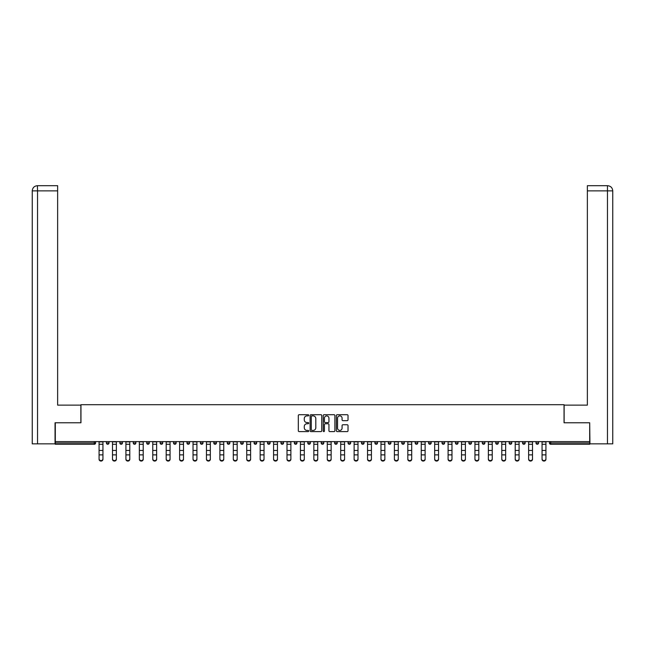 <?xml version="1.0" encoding="UTF-8"?>
<svg xmlns="http://www.w3.org/2000/svg" width="645" height="645" viewBox="0 0 645 645"><rect width="100%" height="100%" fill="white"/><g stroke="black" fill="none" stroke-linecap="round" stroke-linejoin="round"><path stroke-width="0.97" d="M308.729 415.299A0.589 0.589 0 0 0 308.141 414.711L299.167 414.711A0.847 0.847 0 0 0 298.321 415.549L298.321 430.755A0.847 0.847 0 0 0 299.167 431.602L308.141 431.602A0.589 0.589 0 0 0 308.729 431.013A0.589 0.589 0 0 0 308.141 430.417L306.98 430.417A2.701 2.701 0 0 1 304.279 427.716L304.279 426.45A2.701 2.701 0 0 1 306.98 423.749L308.141 423.749A0.589 0.589 0 0 0 308.729 423.152A0.589 0.589 0 0 0 308.141 422.564L306.98 422.564A2.701 2.701 0 0 1 304.279 419.863L304.279 418.597A2.701 2.701 0 0 1 306.98 415.888L308.141 415.888A0.589 0.589 0 0 0 308.729 415.299M347.187 420.661A0.847 0.847 0 0 0 348.026 419.814L348.026 415.549A0.847 0.847 0 0 0 347.187 414.711L337.214 414.711A0.847 0.847 0 0 0 336.376 415.549L336.376 430.755A0.847 0.847 0 0 0 337.214 431.602L347.187 431.602A0.847 0.847 0 0 0 348.026 430.755L348.026 425.603A0.847 0.847 0 0 0 347.187 424.757L342.922 424.757A0.847 0.847 0 0 0 342.076 425.603L342.076 428.159A2.257 2.257 0 0 1 339.818 430.417A2.257 2.257 0 0 1 337.553 428.159L337.553 418.154A2.257 2.257 0 0 1 339.818 415.888A2.257 2.257 0 0 1 342.076 418.154L342.076 419.814A0.847 0.847 0 0 0 342.922 420.661L347.187 420.661M37.539 443.849L32.25 443.849L32.25 190.864L37.539 190.864L37.418 185.696L57.639 185.696L57.639 190.864L37.539 190.864L37.539 443.849L55.051 443.849L55.051 422.765L80.956 422.765L80.956 404.697L564.044 404.697L564.044 422.765L589.691 422.765L589.691 441.615L55.309 441.615L55.309 442.986L94.291 442.986L94.291 441.615M55.309 422.765L55.309 441.615M321.758 415.549A0.847 0.847 0 0 0 320.92 414.711L310.946 414.711A0.847 0.847 0 0 0 310.108 415.549L310.108 430.755A0.847 0.847 0 0 0 310.946 431.602L320.92 431.602A0.847 0.847 0 0 0 321.758 430.755L321.758 415.549M324.08 414.711L334.054 414.711A0.847 0.847 0 0 1 334.892 415.549L334.892 430.755A0.847 0.847 0 0 1 334.054 431.602L329.788 431.602A0.847 0.847 0 0 1 328.942 430.755L328.942 424.587A0.847 0.847 0 0 0 328.095 423.749L325.265 423.749A0.847 0.847 0 0 0 324.419 424.587L324.419 431.013A0.589 0.589 0 0 1 323.83 431.602A0.589 0.589 0 0 1 323.242 431.013L323.242 415.549A0.847 0.847 0 0 1 324.08 414.711M95.581 441.615L95.581 442.986A1.29 1.29 0 0 1 94.291 444.276L55.309 444.276L55.309 442.986M589.691 441.615L589.691 444.276L550.709 444.276A1.29 1.29 0 0 1 549.419 442.986L549.419 441.615M106.425 441.615L106.425 442.986L106.425 441.615M94.291 444.276A1.29 1.29 0 0 0 95.581 442.986A1.29 1.29 0 0 1 94.291 444.276L94.291 442.986L95.581 442.986M107.715 444.276A1.29 1.29 0 0 1 106.425 442.986A1.29 1.29 0 0 0 107.715 444.276A1.29 1.29 0 0 0 109.005 442.986L109.005 441.615L109.005 442.986A1.29 1.29 0 0 1 107.715 444.276A1.29 1.29 0 0 1 106.425 442.986L109.005 442.986A1.29 1.29 0 0 1 107.715 444.276M119.849 441.615L119.849 442.986L119.849 441.615M122.429 441.615L122.429 442.986A1.29 1.29 0 0 1 121.139 444.276A1.29 1.29 0 0 1 119.849 442.986A1.29 1.29 0 0 0 121.139 444.276A1.29 1.29 0 0 0 122.429 442.986A1.29 1.29 0 0 1 121.139 444.276A1.29 1.29 0 0 1 119.849 442.986L122.429 442.986M133.273 441.615L133.273 442.986L133.273 441.615M135.853 441.615L135.853 442.986L135.853 441.615M146.697 442.986A1.29 1.29 0 0 0 147.987 444.276A1.29 1.29 0 0 0 149.277 442.986A1.29 1.29 0 0 1 147.987 444.276A1.29 1.29 0 0 0 149.277 442.986L149.277 441.615L149.277 442.986L146.697 442.986A1.29 1.29 0 0 0 147.987 444.276A1.29 1.29 0 0 1 146.697 442.986L146.697 441.615M160.121 441.615L160.121 442.986L160.121 441.615M162.701 441.615L162.701 442.986L162.701 441.615M176.125 441.615L176.125 442.986A1.29 1.29 0 0 1 174.835 444.276A1.29 1.29 0 0 1 173.545 442.986L173.545 441.615M188.259 444.276A1.29 1.29 0 0 0 189.549 442.986L189.549 441.615L189.549 442.986A1.29 1.29 0 0 1 188.259 444.276A1.29 1.29 0 0 1 186.969 442.986L186.969 441.615M200.393 441.615L200.393 442.986L200.393 441.615M202.973 441.615L202.973 442.986A1.29 1.29 0 0 1 201.683 444.276A1.29 1.29 0 0 1 200.393 442.986L202.973 442.986A1.29 1.29 0 0 1 201.683 444.276M216.397 441.615L216.397 442.986A1.29 1.29 0 0 1 215.108 444.276A1.29 1.29 0 0 1 213.817 442.986L213.817 441.615M228.532 444.276A1.29 1.29 0 0 0 229.822 442.986L229.822 441.615L229.822 442.986A1.29 1.29 0 0 1 228.532 444.276A1.29 1.29 0 0 1 227.242 442.986L227.242 441.615M243.246 441.615L243.246 442.986A1.29 1.29 0 0 1 241.956 444.276A1.29 1.29 0 0 1 240.666 442.986L240.666 441.615M254.09 441.615L254.09 442.986L254.09 441.615M256.67 441.615L256.67 442.986A1.29 1.29 0 0 1 255.38 444.276A1.29 1.29 0 0 1 254.09 442.986L256.67 442.986A1.29 1.29 0 0 1 255.38 444.276M270.094 441.615L270.094 442.986L267.514 442.986A1.29 1.29 0 0 0 268.804 444.276A1.29 1.29 0 0 1 267.514 442.986L267.514 441.615M282.228 444.276A1.29 1.29 0 0 0 283.518 442.986L283.518 441.615L283.518 442.986A1.29 1.29 0 0 1 282.228 444.276A1.29 1.29 0 0 1 280.938 442.986L280.938 441.615M296.942 441.615L296.942 442.986A1.29 1.29 0 0 1 295.652 444.276A1.29 1.29 0 0 1 294.362 442.986L294.362 441.615M307.786 441.615L307.786 442.986L307.786 441.615M310.366 441.615L310.366 442.986A1.29 1.29 0 0 1 309.076 444.276A1.29 1.29 0 0 1 307.786 442.986L310.366 442.986A1.29 1.29 0 0 1 309.076 444.276M323.79 441.615L323.79 442.986A1.29 1.29 0 0 1 322.5 444.276A1.29 1.29 0 0 1 321.21 442.986L321.21 441.615M334.634 442.986L337.214 442.986A1.29 1.29 0 0 1 335.924 444.276A1.29 1.29 0 0 0 337.214 442.986L337.214 441.615L337.214 442.986A1.29 1.29 0 0 1 335.924 444.276A1.29 1.29 0 0 1 334.634 442.986L334.634 441.615M350.638 441.615L350.638 442.986A1.29 1.29 0 0 1 349.348 444.276A1.29 1.29 0 0 1 348.058 442.986L348.058 441.615M361.482 441.615L361.482 442.986L361.482 441.615M364.062 441.615L364.062 442.986L364.062 441.615M374.906 441.615L374.906 442.986L374.906 441.615M377.486 441.615L377.486 442.986A1.29 1.29 0 0 1 376.196 444.276A1.29 1.29 0 0 1 374.906 442.986L377.486 442.986A1.29 1.29 0 0 1 376.196 444.276M388.33 441.615L388.33 442.986L388.33 441.615M390.91 441.615L390.91 442.986L390.91 441.615M401.754 441.615L401.754 442.986L401.754 441.615M404.334 441.615L404.334 442.986A1.29 1.29 0 0 1 403.044 444.276A1.29 1.29 0 0 1 401.754 442.986A1.29 1.29 0 0 0 403.044 444.276A1.29 1.29 0 0 0 404.334 442.986A1.29 1.29 0 0 1 403.044 444.276A1.29 1.29 0 0 1 401.754 442.986L404.334 442.986M417.758 441.615L417.758 442.986A1.29 1.29 0 0 1 416.468 444.276A1.29 1.29 0 0 1 415.178 442.986L415.178 441.615M431.182 441.615L431.182 442.986L428.603 442.986A1.29 1.29 0 0 0 429.893 444.276A1.29 1.29 0 0 1 428.603 442.986L428.603 441.615M444.607 441.615L444.607 442.986A1.29 1.29 0 0 1 443.317 444.276A1.29 1.29 0 0 1 442.027 442.986L442.027 441.615M455.451 441.615L455.451 442.986L455.451 441.615M458.031 441.615L458.031 442.986A1.29 1.29 0 0 1 456.741 444.276A1.29 1.29 0 0 1 455.451 442.986A1.29 1.29 0 0 0 456.741 444.276A1.29 1.29 0 0 1 455.451 442.986L458.031 442.986A1.29 1.29 0 0 1 456.741 444.276M471.455 441.615L471.455 442.986A1.29 1.29 0 0 1 470.165 444.276A1.29 1.29 0 0 1 468.875 442.986L468.875 441.615M484.879 441.615L484.879 442.986L482.299 442.986A1.29 1.29 0 0 0 483.589 444.276A1.29 1.29 0 0 1 482.299 442.986L482.299 441.615M498.303 441.615L498.303 442.986A1.29 1.29 0 0 1 497.013 444.276A1.29 1.29 0 0 1 495.723 442.986L495.723 441.615M511.727 441.615L511.727 442.986L509.147 442.986A1.29 1.29 0 0 0 510.437 444.276A1.29 1.29 0 0 1 509.147 442.986L509.147 441.615M525.151 441.615L525.151 442.986A1.29 1.29 0 0 1 523.861 444.276A1.29 1.29 0 0 1 522.571 442.986L522.571 441.615M538.575 441.615L538.575 442.986L535.995 442.986A1.29 1.29 0 0 0 537.285 444.276A1.29 1.29 0 0 1 535.995 442.986L535.995 441.615M134.563 444.276A1.29 1.29 0 0 1 133.273 442.986A1.29 1.29 0 0 0 134.563 444.276A1.29 1.29 0 0 0 135.853 442.986A1.29 1.29 0 0 1 134.563 444.276A1.29 1.29 0 0 1 133.273 442.986L135.853 442.986A1.29 1.29 0 0 1 134.563 444.276M161.411 444.276A1.29 1.29 0 0 1 160.121 442.986A1.29 1.29 0 0 0 161.411 444.276A1.29 1.29 0 0 0 162.701 442.986A1.29 1.29 0 0 1 161.411 444.276A1.29 1.29 0 0 1 160.121 442.986L162.701 442.986A1.29 1.29 0 0 1 161.411 444.276M268.804 444.276A1.29 1.29 0 0 0 270.094 442.986A1.29 1.29 0 0 1 268.804 444.276A1.29 1.29 0 0 1 267.514 442.986M362.772 444.276A1.29 1.29 0 0 1 361.482 442.986L364.062 442.986A1.29 1.29 0 0 1 362.772 444.276A1.29 1.29 0 0 0 364.062 442.986A1.29 1.29 0 0 1 362.772 444.276M389.62 444.276A1.29 1.29 0 0 1 388.33 442.986A1.29 1.29 0 0 0 389.62 444.276A1.29 1.29 0 0 0 390.91 442.986A1.29 1.29 0 0 1 389.62 444.276A1.29 1.29 0 0 1 388.33 442.986L390.91 442.986M429.893 444.276A1.29 1.29 0 0 0 431.182 442.986A1.29 1.29 0 0 1 429.893 444.276A1.29 1.29 0 0 1 428.603 442.986M483.589 444.276A1.29 1.29 0 0 0 484.879 442.986A1.29 1.29 0 0 1 483.589 444.276A1.29 1.29 0 0 1 482.299 442.986M511.727 442.986A1.29 1.29 0 0 1 510.437 444.276A1.29 1.29 0 0 0 511.727 442.986A1.29 1.29 0 0 1 510.437 444.276A1.29 1.29 0 0 1 509.147 442.986M537.285 444.276A1.29 1.29 0 0 0 538.575 442.986A1.29 1.29 0 0 1 537.285 444.276A1.29 1.29 0 0 1 535.995 442.986M311.882 415.888A0.589 0.589 0 0 0 311.285 416.485L311.285 429.828A0.589 0.589 0 0 0 311.882 430.417L313.107 430.417A2.701 2.701 0 0 0 315.808 427.716L315.808 418.597A2.701 2.701 0 0 0 313.107 415.888L311.882 415.888M328.942 418.194A2.257 2.257 0 0 0 326.684 415.936A2.257 2.257 0 0 0 324.419 418.194L324.419 421.717A0.847 0.847 0 0 0 325.265 422.564L328.095 422.564A0.847 0.847 0 0 0 328.942 421.717L328.942 418.194M99.072 455.354L99.072 458.829A1.935 1.758 0 0 0 102.942 458.829L102.942 459.304A1.935 1.758 180 0 1 99.072 459.304M102.942 458.829L102.942 441.615M99.072 458.829L99.072 441.615M80.867 422.765L80.867 405.125L57.639 405.125L57.639 190.864M32.25 190.864L32.25 392.216L32.25 190.864C32.556 187.727 34.282 186.002 37.41 185.696C34.274 186.01 32.548 187.727 32.25 190.864L32.25 392.216M564.133 422.765L564.133 405.125L587.361 405.125L587.361 185.696L607.582 185.696L587.361 185.696M612.75 392.216L612.75 190.864L612.75 443.849L589.949 443.849L589.691 422.765M607.461 185.696L606.3 185.696L607.461 185.696L607.461 190.864L587.361 190.864M607.461 443.849L607.461 190.864L612.75 190.864C612.444 187.727 610.718 186.002 607.59 185.696M112.496 455.354L112.496 458.829A1.935 1.758 0 0 0 116.366 458.829L116.366 459.304A1.935 1.758 180 0 1 112.496 459.304M125.92 455.354L125.92 458.829A1.935 1.758 0 0 0 129.79 458.829L129.79 459.304A1.935 1.758 180 0 1 125.92 459.304M139.344 455.354L139.344 458.829A1.935 1.758 0 0 0 143.214 458.829L143.214 459.304A1.935 1.758 180 0 1 139.344 459.304M152.768 455.354L152.768 458.829A1.935 1.758 0 0 0 156.638 458.829L156.638 459.304A1.935 1.758 180 0 1 152.768 459.304M166.192 455.354L166.192 458.829A1.935 1.758 0 0 0 170.062 458.829L170.062 459.304A1.935 1.758 180 0 1 166.192 459.304M116.366 458.829L116.366 441.615M112.496 458.829L112.496 441.615M129.79 458.829L129.79 441.615M125.92 458.829L125.92 441.615M143.214 458.829L143.214 441.615M139.344 458.829L139.344 441.615M156.638 458.829L156.638 441.615M152.768 458.829L152.768 441.615M170.062 458.829L170.062 441.615M166.192 458.829L166.192 441.615M179.608 455.354L179.608 458.829A1.935 1.758 0 0 0 181.551 460.586A1.935 1.758 0 0 0 183.486 458.829L183.486 459.304A1.935 1.758 180 0 1 181.551 461.062A1.935 1.758 180 0 1 179.608 459.304M183.486 458.829L183.486 441.615M179.608 458.829L179.608 441.615M193.032 455.354L193.032 458.829A1.935 1.758 0 0 0 194.975 460.586A1.935 1.758 0 0 0 196.91 458.829L196.91 459.304A1.935 1.758 180 0 1 194.975 461.062A1.935 1.758 180 0 1 193.032 459.304M196.91 458.829L196.91 441.615M193.032 458.829L193.032 441.615M206.456 455.354L206.456 458.829A1.935 1.758 0 0 0 208.4 460.586A1.935 1.758 0 0 0 210.334 458.829L210.334 459.304A1.935 1.758 180 0 1 208.4 461.062A1.935 1.758 180 0 1 206.456 459.304M210.334 458.829L210.334 441.615M206.456 458.829L206.456 441.615M219.881 455.354L219.881 458.829A1.935 1.758 0 0 0 221.824 460.586A1.935 1.758 0 0 0 223.759 458.829L223.759 459.304A1.935 1.758 180 0 1 221.824 461.062A1.935 1.758 180 0 1 219.881 459.304M223.759 458.829L223.759 441.615M219.881 458.829L219.881 441.615M233.305 455.354L233.305 458.829A1.935 1.758 0 0 0 235.248 460.586A1.935 1.758 0 0 0 237.183 458.829L237.183 459.304A1.935 1.758 180 0 1 235.248 461.062A1.935 1.758 180 0 1 233.305 459.304M237.183 458.829L237.183 441.615M233.305 458.829L233.305 441.615M246.729 455.354L246.729 458.829A1.935 1.758 0 0 0 248.672 460.586A1.935 1.758 0 0 0 250.607 458.829L250.607 459.304A1.935 1.758 180 0 1 248.672 461.062A1.935 1.758 180 0 1 246.729 459.304M250.607 458.829L250.607 441.615M246.729 458.829L246.729 441.615M260.153 455.354L260.153 458.829A1.935 1.758 0 0 0 262.096 460.586A1.935 1.758 0 0 0 264.031 458.829L264.031 459.304A1.935 1.758 180 0 1 262.096 461.062A1.935 1.758 180 0 1 260.153 459.304M264.031 458.829L264.031 441.615M260.153 458.829L260.153 441.615M273.577 455.354L273.577 458.829A1.935 1.758 0 0 0 275.52 460.586A1.935 1.758 0 0 0 277.455 458.829L277.455 459.304A1.935 1.758 180 0 1 275.52 461.062A1.935 1.758 180 0 1 273.577 459.304M277.455 458.829L277.455 441.615M273.577 458.829L273.577 441.615M287.001 455.354L287.001 458.829A1.935 1.758 0 0 0 288.944 460.586A1.935 1.758 0 0 0 290.879 458.829L290.879 459.304A1.935 1.758 180 0 1 288.944 461.062A1.935 1.758 180 0 1 287.001 459.304M290.879 458.829L290.879 441.615M287.001 458.829L287.001 441.615M300.425 455.354L300.425 458.829A1.935 1.758 0 0 0 302.368 460.586A1.935 1.758 0 0 0 304.303 458.829L304.303 459.304A1.935 1.758 180 0 1 302.368 461.062A1.935 1.758 180 0 1 300.425 459.304M304.303 458.829L304.303 441.615M300.425 458.829L300.425 441.615M313.849 455.354L313.849 458.829A1.935 1.758 0 0 0 315.792 460.586A1.935 1.758 0 0 0 317.727 458.829L317.727 459.304A1.935 1.758 180 0 1 315.792 461.062A1.935 1.758 180 0 1 313.849 459.304M317.727 458.829L317.727 441.615M313.849 458.829L313.849 441.615M327.273 455.354L327.273 458.829A1.935 1.758 0 0 0 329.208 460.586A1.935 1.758 0 0 0 331.151 458.829L331.151 459.304A1.935 1.758 180 0 1 329.208 461.062A1.935 1.758 180 0 1 327.273 459.304M331.151 458.829L331.151 441.615M327.273 458.829L327.273 441.615M340.697 455.354L340.697 458.829A1.935 1.758 0 0 0 342.632 460.586A1.935 1.758 0 0 0 344.575 458.829L344.575 459.304A1.935 1.758 180 0 1 342.632 461.062A1.935 1.758 180 0 1 340.697 459.304M344.575 458.829L344.575 441.615M340.697 458.829L340.697 441.615M354.121 455.354L354.121 458.829A1.935 1.758 0 0 0 356.056 460.586A1.935 1.758 0 0 0 357.999 458.829L357.999 459.304A1.935 1.758 180 0 1 356.056 461.062A1.935 1.758 180 0 1 354.121 459.304M357.999 458.829L357.999 441.615M354.121 458.829L354.121 441.615M367.545 455.354L367.545 458.829A1.935 1.758 0 0 0 369.48 460.586A1.935 1.758 0 0 0 371.423 458.829L371.423 459.304A1.935 1.758 180 0 1 369.48 461.062A1.935 1.758 180 0 1 367.545 459.304M371.423 458.829L371.423 441.615M367.545 458.829L367.545 441.615M380.969 455.354L380.969 458.829A1.935 1.758 0 0 0 382.904 460.586A1.935 1.758 0 0 0 384.847 458.829L384.847 459.304A1.935 1.758 180 0 1 382.904 461.062A1.935 1.758 180 0 1 380.969 459.304M384.847 458.829L384.847 441.615M380.969 458.829L380.969 441.615M394.393 455.354L394.393 458.829A1.935 1.758 0 0 0 396.328 460.586A1.935 1.758 0 0 0 398.271 458.829L398.271 459.304A1.935 1.758 180 0 1 396.328 461.062A1.935 1.758 180 0 1 394.393 459.304M398.271 458.829L398.271 441.615M394.393 458.829L394.393 441.615M407.817 455.354L407.817 458.829A1.935 1.758 0 0 0 409.752 460.586A1.935 1.758 0 0 0 411.695 458.829L411.695 459.304A1.935 1.758 180 0 1 409.752 461.062A1.935 1.758 180 0 1 407.817 459.304M411.695 458.829L411.695 441.615M407.817 458.829L407.817 441.615M421.241 455.354L421.241 458.829A1.935 1.758 0 0 0 423.176 460.586A1.935 1.758 0 0 0 425.12 458.829L425.12 459.304A1.935 1.758 180 0 1 423.176 461.062A1.935 1.758 180 0 1 421.241 459.304M425.12 458.829L425.12 441.615M421.241 458.829L421.241 441.615M434.666 455.354L434.666 458.829A1.935 1.758 0 0 0 436.601 460.586A1.935 1.758 0 0 0 438.544 458.829L438.544 459.304A1.935 1.758 180 0 1 436.601 461.062A1.935 1.758 180 0 1 434.666 459.304M438.544 459.304L438.544 441.615M434.666 458.829L434.666 441.615M448.09 455.354L448.09 458.829A1.935 1.758 0 0 0 450.025 460.586A1.935 1.758 0 0 0 451.968 458.829L451.968 459.304A1.935 1.758 180 0 1 450.025 461.062A1.935 1.758 180 0 1 448.09 459.304M451.968 458.829L451.968 441.615M448.09 458.829L448.09 441.615M461.514 455.354L461.514 458.829A1.935 1.758 0 0 0 463.449 460.586A1.935 1.758 0 0 0 465.392 458.829L465.392 459.304A1.935 1.758 180 0 1 463.449 461.062A1.935 1.758 180 0 1 461.514 459.304M465.392 458.829L465.392 441.615M461.514 458.829L461.514 441.615M474.938 455.354L474.938 458.829A1.935 1.758 0 0 0 478.808 458.829L478.808 459.304A1.935 1.758 180 0 1 474.938 459.304M478.808 458.829L478.808 441.615M474.938 458.829L474.938 441.615M488.362 455.354L488.362 458.829A1.935 1.758 0 0 0 492.232 458.829L492.232 459.304A1.935 1.758 180 0 1 488.362 459.304M492.232 458.829L492.232 441.615M488.362 458.829L488.362 441.615M501.786 455.354L501.786 458.829A1.935 1.758 0 0 0 505.656 458.829L505.656 459.304A1.935 1.758 180 0 1 501.786 459.304M505.656 458.829L505.656 441.615M501.786 458.829L501.786 441.615M515.21 455.354L515.21 458.829A1.935 1.758 0 0 0 519.08 458.829L519.08 459.304A1.935 1.758 180 0 1 515.21 459.304M519.08 458.829L519.08 441.615M515.21 458.829L515.21 441.615M528.634 455.354L528.634 458.829A1.935 1.758 0 0 0 532.504 458.829L532.504 459.304A1.935 1.758 180 0 1 528.634 459.304M532.504 458.829L532.504 441.615M528.634 458.829L528.634 441.615M542.058 455.354L542.058 458.829A1.935 1.758 0 0 0 545.928 458.829L545.928 459.304A1.935 1.758 180 0 1 542.058 459.304M545.928 458.829L545.928 441.615M542.058 458.829L542.058 441.615M550.709 441.615L550.709 442.986L589.691 442.986M549.419 442.986L550.709 442.986L550.709 444.276M174.835 444.276A1.29 1.29 0 0 0 176.125 442.986L173.545 442.986M189.549 442.986L186.969 442.986M215.108 444.276A1.29 1.29 0 0 0 216.397 442.986L213.817 442.986M229.822 442.986L227.242 442.986M241.956 444.276A1.29 1.29 0 0 0 243.246 442.986L240.666 442.986M283.518 442.986L280.938 442.986M295.652 444.276A1.29 1.29 0 0 0 296.942 442.986L294.362 442.986M322.5 444.276A1.29 1.29 0 0 0 323.79 442.986L321.21 442.986M349.348 444.276A1.29 1.29 0 0 0 350.638 442.986L348.058 442.986M416.468 444.276A1.29 1.29 0 0 0 417.758 442.986L415.178 442.986M443.317 444.276A1.29 1.29 0 0 0 444.607 442.986L442.027 442.986M470.165 444.276A1.29 1.29 0 0 0 471.455 442.986L468.875 442.986M497.013 444.276A1.29 1.29 0 0 0 498.303 442.986L495.723 442.986M523.861 444.276A1.29 1.29 0 0 0 525.151 442.986L522.571 442.986M99.072 450.436L102.942 450.436M99.072 454.878L102.942 454.878M99.072 444.276L102.942 444.276M99.072 441.873L102.942 441.873M112.496 450.436L116.366 450.436M112.496 454.878L116.366 454.878M112.496 444.276L116.366 444.276M112.496 441.873L116.366 441.873M125.92 450.436L129.79 450.436M125.92 454.878L129.79 454.878M125.92 444.276L129.79 444.276M125.92 441.873L129.79 441.873M139.344 450.436L143.214 450.436M139.344 454.878L143.214 454.878M139.344 444.276L143.214 444.276M139.344 441.873L143.214 441.873M152.768 450.436L156.638 450.436M152.768 454.878L156.638 454.878M152.768 444.276L156.638 444.276M152.768 441.873L156.638 441.873M166.192 450.436L170.062 450.436M166.192 454.878L170.062 454.878M166.192 444.276L170.062 444.276M166.192 441.873L170.062 441.873M179.608 450.436L183.486 450.436M179.608 454.878L183.486 454.878M179.608 444.276L183.486 444.276M179.608 441.873L183.486 441.873M193.032 450.436L196.91 450.436M193.032 454.878L196.91 454.878M193.032 444.276L196.91 444.276M193.032 441.873L196.91 441.873M206.456 450.436L210.334 450.436M206.456 454.878L210.334 454.878M206.456 444.276L210.334 444.276M206.456 441.873L210.334 441.873M219.881 450.436L223.759 450.436M219.881 454.878L223.759 454.878M219.881 444.276L223.759 444.276M219.881 441.873L223.759 441.873M233.305 450.436L237.183 450.436M233.305 454.878L237.183 454.878M233.305 444.276L237.183 444.276M233.305 441.873L237.183 441.873M246.729 450.436L250.607 450.436M246.729 454.878L250.607 454.878M246.729 444.276L250.607 444.276M246.729 441.873L250.607 441.873M260.153 450.436L264.031 450.436M260.153 454.878L264.031 454.878M260.153 444.276L264.031 444.276M260.153 441.873L264.031 441.873M273.577 450.436L277.455 450.436M273.577 454.878L277.455 454.878M273.577 444.276L277.455 444.276M273.577 441.873L277.455 441.873M287.001 450.436L290.879 450.436M287.001 454.878L290.879 454.878M287.001 444.276L290.879 444.276M287.001 441.873L290.879 441.873M300.425 450.436L304.303 450.436M300.425 454.878L304.303 454.878M300.425 444.276L304.303 444.276M300.425 441.873L304.303 441.873M313.849 450.436L317.727 450.436M313.849 454.878L317.727 454.878M313.849 444.276L317.727 444.276M313.849 441.873L317.727 441.873M327.273 450.436L331.151 450.436M327.273 454.878L331.151 454.878M327.273 444.276L331.151 444.276M327.273 441.873L331.151 441.873M340.697 450.436L344.575 450.436M340.697 454.878L344.575 454.878M340.697 444.276L344.575 444.276M340.697 441.873L344.575 441.873M354.121 450.436L357.999 450.436M354.121 454.878L357.999 454.878M354.121 444.276L357.999 444.276M354.121 441.873L357.999 441.873M367.545 450.436L371.423 450.436M367.545 454.878L371.423 454.878M367.545 444.276L371.423 444.276M367.545 441.873L371.423 441.873M380.969 450.436L384.847 450.436M380.969 454.878L384.847 454.878M380.969 444.276L384.847 444.276M380.969 441.873L384.847 441.873M394.393 450.436L398.271 450.436M394.393 454.878L398.271 454.878M394.393 444.276L398.271 444.276M394.393 441.873L398.271 441.873M407.817 450.436L411.695 450.436M407.817 454.878L411.695 454.878M407.817 444.276L411.695 444.276M407.817 441.873L411.695 441.873M421.241 450.436L425.12 450.436M421.241 454.878L425.12 454.878M421.241 444.276L425.12 444.276M421.241 441.873L425.12 441.873M434.666 450.436L438.544 450.436M434.666 454.878L438.544 454.878M434.666 444.276L438.544 444.276M434.666 441.873L438.544 441.873M448.09 450.436L451.968 450.436M448.09 454.878L451.968 454.878M448.09 444.276L451.968 444.276M448.09 441.873L451.968 441.873M461.514 450.436L465.392 450.436M461.514 454.878L465.392 454.878M461.514 444.276L465.392 444.276M461.514 441.873L465.392 441.873M474.938 450.436L478.808 450.436M474.938 454.878L478.808 454.878M474.938 444.276L478.808 444.276M474.938 441.873L478.808 441.873M488.362 450.436L492.232 450.436M488.362 454.878L492.232 454.878M488.362 444.276L492.232 444.276M488.362 441.873L492.232 441.873M501.786 450.436L505.656 450.436M501.786 454.878L505.656 454.878M501.786 444.276L505.656 444.276M501.786 441.873L505.656 441.873M515.21 450.436L519.08 450.436M515.21 454.878L519.08 454.878M515.21 444.276L519.08 444.276M515.21 441.873L519.08 441.873M528.634 450.436L532.504 450.436M528.634 454.878L532.504 454.878M528.634 444.276L532.504 444.276M528.634 441.873L532.504 441.873M542.058 450.436L545.928 450.436M542.058 454.878L545.928 454.878M542.058 444.276L545.928 444.276M542.058 441.873L545.928 441.873"/></g></svg>
